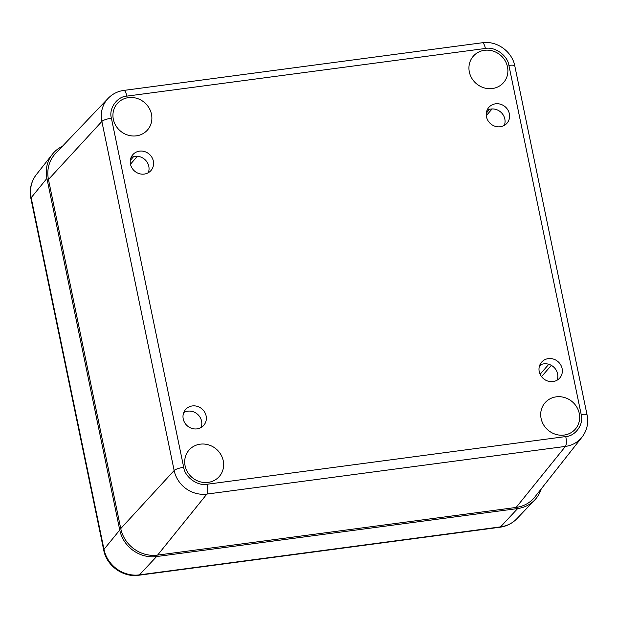 <?xml version="1.0" encoding="UTF-8"?>
<svg xmlns="http://www.w3.org/2000/svg" width="618" height="618" viewBox="0 0 618 618"><rect width="100%" height="100%" fill="white"/><g stroke="black" fill="none" stroke-linecap="round" stroke-linejoin="round"><path stroke-width="0.93" d="M486.466 116.802A12.043 11.194 40.9 0 0 495.172 126.296A12.043 11.194 40.9 0 0 507.015 123.175A12.043 11.194 40.9 0 0 505.246 106.829A12.043 11.194 40.9 0 0 488.815 107.385A12.043 11.194 40.9 0 0 486.466 116.802M539.236 371.611A12.043 11.194 40.9 0 0 547.934 381.105A12.043 11.194 40.9 0 0 559.777 377.984A12.043 11.194 40.9 0 0 558.015 361.638A12.043 11.194 40.9 0 0 541.584 362.194A12.043 11.194 40.9 0 0 539.236 371.611M183.229 418.934A12.043 11.194 40.9 0 0 191.928 428.428A12.043 11.194 40.9 0 0 203.77 425.308A12.043 11.194 40.9 0 0 202.009 408.961A12.043 11.194 40.9 0 0 185.57 409.518A12.043 11.194 40.9 0 0 183.229 418.934M130.46 164.133A12.043 11.194 40.9 0 0 139.158 173.627A12.043 11.194 40.9 0 0 151.001 170.506A12.043 11.194 40.9 0 0 149.239 154.152A12.043 11.194 40.9 0 0 132.8 154.716A12.043 11.194 40.9 0 0 130.46 164.133M469.34 71.951A20.077 18.656 40.9 0 0 483.84 87.779A20.077 18.656 40.9 0 0 503.577 82.573A20.077 18.656 40.9 0 0 500.642 55.326A20.077 18.656 40.9 0 0 473.249 56.261A20.077 18.656 40.9 0 0 469.34 71.951M541.105 418.486A20.077 18.656 40.9 0 0 555.605 434.315A20.077 18.656 40.9 0 0 575.343 429.116A20.077 18.656 40.9 0 0 572.407 401.862A20.077 18.656 40.9 0 0 545.014 402.797A20.077 18.656 40.9 0 0 541.105 418.486M185.099 465.817A20.077 18.656 40.9 0 0 199.599 481.638A20.077 18.656 40.9 0 0 219.336 476.439A20.077 18.656 40.9 0 0 216.393 449.193A20.077 18.656 40.9 0 0 189.008 450.12A20.077 18.656 40.9 0 0 185.099 465.817M113.333 119.282A20.077 18.656 40.9 0 0 127.833 135.103A20.077 18.656 40.9 0 0 147.571 129.904A20.077 18.656 40.9 0 0 144.627 102.658A20.077 18.656 40.9 0 0 117.242 103.585A20.077 18.656 40.9 0 0 113.333 119.282M504.296 125.408A12.043 11.194 40.9 0 0 500.711 112.059A12.043 11.194 40.9 0 0 486.992 110.39M557.065 380.217A12.043 11.194 40.9 0 0 553.473 366.868A12.043 11.194 40.9 0 0 539.761 365.199M201.051 427.54A12.043 11.194 40.9 0 0 197.466 414.191A12.043 11.194 40.9 0 0 183.747 412.523M148.281 172.731A12.043 11.194 40.9 0 0 144.697 159.39A12.043 11.194 40.9 0 0 130.977 157.721M126.829 96.13A8.034 2.294 82.4 0 0 123.824 90.413C117.683 91.279 112.476 93.905 108.196 98.293L55.597 153.426A32.121 29.849 40.9 0 0 48.459 179.498L120.749 528.583A32.121 29.849 40.9 0 0 157.598 555.103L516.154 507.44A32.121 29.849 40.9 0 0 534.918 496.911L582.086 437.057C586.984 430.561 588.653 423.237 587.1 415.087A8.034 1.885 168.3 0 0 581.183 414.469C584.049 424.01 575.567 436.161 565.756 436.563L207.2 484.234C197.752 486.381 184.821 477.081 183.693 467.308L111.402 118.223C108.536 108.691 117.018 96.539 126.829 96.13L485.385 48.467C494.833 46.319 507.764 55.62 508.892 65.384L581.183 414.469M541.221 488.908A32.121 29.849 -139.1 0 1 534.732 499.993A32.121 29.849 -139.1 0 1 517.691 508.544L156.593 556.548A32.121 29.849 -139.1 0 1 119.745 530.028L46.922 178.393A32.121 29.849 -139.1 0 1 52.345 154.299A32.121 29.849 -139.1 0 1 62.356 146.335M111.402 118.223A8.034 1.885 168.3 0 0 101.862 121.445L174.152 470.53A8.034 1.885 -11.7 0 1 183.693 467.308M120.749 528.583L174.152 470.53A28.521 26.504 40.9 0 0 206.868 494.076A8.034 2.294 -97.6 0 0 207.2 484.234M157.598 555.103L206.868 494.076L565.424 446.412A8.034 2.294 -97.6 0 0 565.756 436.563M516.154 507.44L565.424 446.412A28.521 26.504 40.9 0 0 582.086 437.057M123.824 90.413L482.38 42.75C496.826 40.487 512.16 51.526 514.809 66.002A8.034 1.885 168.3 0 0 508.892 65.384M482.38 42.75A8.034 2.294 82.4 0 1 485.385 48.467M108.196 98.293A28.521 26.504 40.9 0 0 101.862 121.445L48.459 179.498M486.289 115.636L492.082 108.961M541.546 376.632L551.326 365.362M541.345 364.458L539.251 366.868M130.475 164.218L137.343 156.308M130.298 160.417L133.558 156.663M517.691 508.544L500.534 526.876A10.707 3.059 82.4 0 1 499.885 527.247C506.582 526.304 512.268 523.438 516.942 518.649A30.908 28.714 -139.1 0 1 500.534 526.876L139.436 574.879A10.707 3.059 82.4 0 1 138.787 575.25L499.885 527.247M156.593 556.548L139.436 574.879A30.908 28.714 -139.1 0 1 103.986 549.363A10.707 2.511 168.3 0 0 103.716 550.128C106.597 565.794 123.121 577.691 138.787 575.25M119.745 530.028L103.986 549.363L31.17 197.729A10.707 2.511 168.3 0 0 30.9 198.502L103.716 550.128M46.922 178.393L31.17 197.729A30.908 28.714 -139.1 0 1 36.385 174.546L52.345 154.299M514.809 66.002L587.1 415.087M486.304 113.102L489.58 109.332M540.117 374.269L548.792 364.28M30.9 198.502C29.208 189.626 31.039 181.646 36.385 174.546M516.942 518.649L534.732 499.993"/></g></svg>
